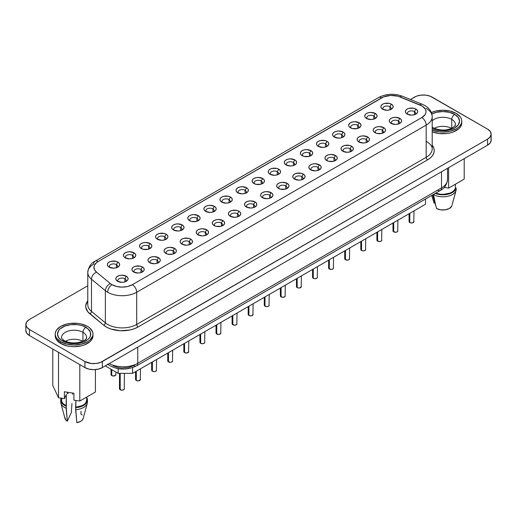 <?xml version="1.0" encoding="UTF-8"?>
<svg xmlns="http://www.w3.org/2000/svg" width="517" height="517" viewBox="0 0 517 517"><rect width="100%" height="100%" fill="white"/><g stroke="black" fill="none" stroke-linecap="round" stroke-linejoin="round"><path stroke-width="0.78" d="M82.701 341.246A12.524 7.232 0 0 0 65.491 341.246A12.524 7.232 180 0 1 82.701 341.246M61.678 336.477A12.524 7.232 180 0 1 70.092 330.596A12.524 7.232 180 0 1 82.953 332.334A12.524 7.232 180 0 1 86.617 337.452C85.757 338.221 87.961 340.16 77.815 342.661C72.432 343.314 67.96 342.655 64.386 340.684C62.143 339.029 61.206 337.95 61.568 337.452A12.524 7.232 180 0 1 69.297 330.77A12.524 7.232 180 0 1 82.953 332.334L82.953 341.13L82.953 332.334A4.11 2.372 -60 0 1 85.854 327.306A16.634 9.603 0 0 0 62.331 327.306A16.634 9.603 0 0 0 62.331 340.884A4.11 2.372 -60 0 1 64.386 340.684A4.11 2.372 120 0 0 62.331 340.884L67.727 342.965L74.093 343.702L77.337 343.514L83.334 342.08L87.922 339.43L89.46 337.769L90.41 335.972L90.41 332.224L87.922 328.76L83.334 326.111L80.458 325.225L77.337 324.676L70.848 324.676L64.851 326.111L60.263 328.76L58.725 330.421L57.458 334.098L58.725 337.769L62.331 340.884A16.634 9.603 0 0 0 85.854 340.884A16.634 9.603 0 0 0 85.854 327.306A4.11 2.372 120 0 0 82.953 332.334A12.524 7.232 180 0 1 86.507 338.422M60.735 341.808A18.89 10.909 180 0 1 55.203 334.098A18.89 10.909 180 0 1 66.861 324.017A18.89 10.909 180 0 1 87.451 326.382L89.803 328.036L92.621 331.966L92.982 334.098L92.621 336.224L89.803 340.154L87.451 341.808L81.324 344.173L74.093 345.001L66.861 344.173L60.735 341.808L56.637 338.273L55.565 336.224L55.203 334.098L55.565 331.966L56.637 329.924L60.735 326.382L66.861 324.017L70.409 323.396L77.776 323.396L81.324 324.017L87.451 326.382A18.89 10.909 180 0 1 92.982 334.098A18.89 10.909 180 0 1 81.324 344.173A18.89 10.909 180 0 1 60.735 341.808L60.735 343.482L60.735 341.808M55.203 334.098L55.203 335.772A18.89 10.909 0 0 0 60.735 343.482L66.861 345.847L70.409 346.468L74.093 346.681L81.324 345.847L84.588 344.839L89.803 341.834L91.548 339.947L92.621 337.898L92.982 335.772A18.89 10.909 0 0 0 92.931 334.932M451.509 128.319A12.524 7.232 0 0 0 434.299 128.319A12.524 7.232 180 0 1 451.509 128.319M432.193 127.576A4.11 2.372 -60 0 1 433.201 127.751C439.192 130.413 444.904 130.762 450.326 128.798C456.556 125.702 454.307 126.277 455.432 124.519A12.524 7.232 180 0 0 451.761 119.401A4.11 2.372 -60 0 1 454.669 114.373L458.275 117.488L459.542 121.165L458.275 124.836L454.669 127.957L449.273 130.038L442.907 130.769L436.542 130.038L432.193 128.513A16.634 9.603 0 0 0 455.16 127.66A16.634 9.603 0 0 0 454.669 114.373A4.11 2.372 120 0 0 451.761 119.401A12.524 7.232 180 0 0 432.193 120.771A12.524 7.232 180 0 1 451.761 119.401L451.761 128.197L451.761 119.401A12.524 7.232 180 0 1 455.322 125.489M432.193 127.092L433.201 127.751A4.11 2.372 120 0 0 432.464 127.557M461.797 121.165L461.435 119.039L460.363 116.991L456.265 113.449A18.89 10.909 180 0 0 431.365 112.532L435.676 111.084L442.907 110.257L450.139 111.084L456.265 113.449A18.89 10.909 180 0 1 461.797 121.165A18.89 10.909 180 0 1 451.696 130.82A18.89 10.909 180 0 1 432.193 130.148L439.224 131.861L442.907 132.074L450.139 131.24L456.265 128.875L458.611 127.221L460.363 125.34L461.435 123.292L461.797 121.165L461.797 122.839A18.89 10.909 0 0 0 461.739 122.006M432.193 131.822A18.89 10.909 0 0 0 451.696 132.494A18.89 10.909 0 0 0 461.797 122.839L461.435 124.965L460.363 127.014L458.611 128.901L453.403 131.913L450.139 132.914L446.591 133.541L439.224 133.541L432.193 131.822M111.039 369.241L111.039 374.586A2.462 1.422 0 0 0 111.756 375.594L111.756 369.655L111.756 375.594A2.462 1.422 0 0 0 114.444 375.904A2.462 1.422 0 0 0 115.963 374.586L115.246 375.594L112.557 375.904L111.226 375.135L111.226 374.043M116.403 264.601A4.11 2.372 0 0 0 110.942 264.42A4.11 2.372 0 0 0 110.018 267.535A4.11 2.372 180 0 1 109.397 266.274A4.11 2.372 180 0 1 111.93 264.084A4.11 2.372 180 0 1 116.403 264.601L116.403 267.735L116.403 264.601A4.11 2.372 180 0 1 117.611 266.274A4.11 2.372 180 0 1 116.984 267.535A4.11 2.372 0 0 0 116.403 264.601L117.857 262.087L116.403 264.601M109.145 267.115L109.145 267.115A6.159 3.554 180 0 1 109.145 262.087A6.159 3.554 180 0 1 117.857 262.087L119.194 263.237L119.66 264.601L119.194 265.958L117.857 267.115L115.86 267.884L113.501 268.155L109.145 267.115L107.807 265.958L107.342 264.601L107.807 263.237L109.145 262.087L111.142 261.311L115.86 261.311L117.857 262.087A6.159 3.554 180 0 1 117.857 267.115A6.159 3.554 180 0 1 109.145 267.115M132.494 255.308A4.11 2.372 0 0 0 127.033 255.133A4.11 2.372 0 0 0 126.109 258.242A4.11 2.372 180 0 1 125.482 256.988A4.11 2.372 180 0 1 128.016 254.797A4.11 2.372 180 0 1 132.494 255.308L132.494 258.448L132.494 255.308A4.11 2.372 180 0 1 133.696 256.988A4.11 2.372 180 0 1 133.069 258.248A4.11 2.372 0 0 0 132.494 255.308L133.948 252.794L132.494 255.308M125.237 257.828L125.237 257.828A6.159 3.554 180 0 1 125.237 252.794A6.159 3.554 180 0 1 133.948 252.794L135.28 253.95L135.751 255.308L135.28 256.671L133.948 257.828L131.945 258.597L129.593 258.868L125.237 257.828L123.899 256.671L123.427 255.308L123.899 253.95L125.237 252.794L127.234 252.025L129.593 251.753L133.948 252.794A6.159 3.554 180 0 1 133.948 257.828A6.159 3.554 180 0 1 125.237 257.828L125.237 257.828M148.579 246.021A4.11 2.372 0 0 0 143.119 245.846A4.11 2.372 0 0 0 142.194 248.955A4.11 2.372 180 0 1 141.574 247.701A4.11 2.372 180 0 1 144.107 245.51A4.11 2.372 180 0 1 148.579 246.021L148.579 249.162L148.579 246.021A4.11 2.372 180 0 1 149.788 247.701A4.11 2.372 180 0 1 149.161 248.955A4.11 2.372 0 0 0 148.579 246.021L150.033 243.507L148.579 246.021M141.322 248.535L141.322 248.535A6.159 3.554 180 0 1 141.322 243.507A6.159 3.554 180 0 1 150.033 243.507L151.371 244.664L151.836 246.021L151.371 247.385L150.033 248.535L148.036 249.31L143.319 249.31L141.322 248.535L139.984 247.385L139.519 246.021L139.984 244.664L141.322 243.507L143.319 242.738L145.678 242.467L150.033 243.507A6.159 3.554 180 0 1 150.033 248.535A6.159 3.554 180 0 1 141.322 248.535L141.322 248.535M164.671 236.734A4.11 2.372 0 0 0 159.21 236.553A4.11 2.372 0 0 0 158.286 239.668A4.11 2.372 180 0 1 157.659 238.408A4.11 2.372 180 0 1 160.192 236.217A4.11 2.372 180 0 1 164.671 236.734L164.671 239.869L164.671 236.734A4.11 2.372 180 0 1 165.873 238.408A4.11 2.372 180 0 1 165.246 239.668A4.11 2.372 0 0 0 164.671 236.734L166.125 234.22L164.671 236.734M157.414 239.248L157.414 239.248A6.159 3.554 180 0 1 157.414 234.22A6.159 3.554 180 0 1 166.125 234.22L167.456 235.371L167.928 236.734L167.456 238.091L166.125 239.248L164.122 240.017L161.769 240.289L157.414 239.248L156.076 238.091L155.604 236.734L156.076 235.371L157.414 234.22L159.41 233.445L164.122 233.445L166.125 234.22A6.159 3.554 180 0 1 166.125 239.248A6.159 3.554 180 0 1 157.414 239.248L157.414 239.248M180.756 227.448A4.11 2.372 0 0 0 175.295 227.267A4.11 2.372 0 0 0 174.371 230.382A4.11 2.372 180 0 1 173.751 229.121A4.11 2.372 180 0 1 176.284 226.931A4.11 2.372 180 0 1 180.756 227.448L180.756 230.582L180.756 227.448A4.11 2.372 180 0 1 181.965 229.121A4.11 2.372 180 0 1 181.338 230.382A4.11 2.372 0 0 0 180.756 227.448L182.21 224.927L180.756 227.448M173.499 229.962L173.499 229.962A6.159 3.554 180 0 1 173.499 224.927A6.159 3.554 180 0 1 182.21 224.927L183.548 226.084L184.013 227.448L183.548 228.805L182.21 229.962L180.213 230.731L177.854 231.002L173.499 229.962L172.161 228.805L171.696 227.448L172.161 226.084L173.499 224.927L175.496 224.158L177.854 223.887L182.21 224.927A6.159 3.554 180 0 1 182.21 229.962A6.159 3.554 180 0 1 173.499 229.962L173.499 229.962M196.848 218.155A4.11 2.372 0 0 0 191.387 217.98A4.11 2.372 0 0 0 190.463 221.089A4.11 2.372 180 0 1 189.836 219.835A4.11 2.372 180 0 1 192.369 217.644A4.11 2.372 180 0 1 196.848 218.155L196.848 221.295L196.848 218.155A4.11 2.372 180 0 1 198.05 219.835A4.11 2.372 180 0 1 197.423 221.095A4.11 2.372 0 0 0 196.848 218.155L198.302 215.641L196.848 218.155M189.59 220.669L189.59 220.669A6.159 3.554 180 0 1 189.59 215.641A6.159 3.554 180 0 1 198.302 215.641L199.633 216.797L200.105 218.155L199.633 219.518L198.302 220.669L196.298 221.444L191.587 221.444L189.59 220.669L188.253 219.518L187.781 218.155L188.253 216.797L189.59 215.641L191.587 214.872L193.946 214.6L198.302 215.641A6.159 3.554 180 0 1 198.302 220.669A6.159 3.554 180 0 1 189.59 220.669L189.59 220.669M212.933 208.868A4.11 2.372 0 0 0 207.472 208.687A4.11 2.372 0 0 0 206.548 211.802A4.11 2.372 180 0 1 205.928 210.542A4.11 2.372 180 0 1 208.461 208.351A4.11 2.372 180 0 1 212.933 208.868L212.933 212.002L212.933 208.868A4.11 2.372 180 0 1 214.141 210.542A4.11 2.372 180 0 1 213.515 211.802A4.11 2.372 0 0 0 212.933 208.868L214.387 206.354L212.933 208.868M205.676 211.382L205.676 211.382A6.159 3.554 180 0 1 205.676 206.354A6.159 3.554 180 0 1 214.387 206.354L215.725 207.504L216.19 208.868L215.725 210.232L214.387 211.382L212.39 212.151L210.031 212.422L205.676 211.382L204.338 210.232L203.872 208.868L204.338 207.504L205.676 206.354L207.672 205.585L210.031 205.314L214.387 206.354A6.159 3.554 180 0 1 214.387 211.382A6.159 3.554 180 0 1 205.676 211.382M229.025 199.581A4.11 2.372 0 0 0 223.564 199.4A4.11 2.372 0 0 0 222.64 202.515A4.11 2.372 180 0 1 222.013 201.255A4.11 2.372 180 0 1 224.546 199.064A4.11 2.372 180 0 1 229.025 199.581L229.025 202.716L229.025 199.581A4.11 2.372 180 0 1 230.227 201.255A4.11 2.372 180 0 1 229.6 202.515A4.11 2.372 0 0 0 229.025 199.581L230.479 197.067L229.025 199.581M221.767 202.095A6.159 3.554 180 0 1 221.761 202.095A6.159 3.554 180 0 1 221.767 197.067A6.159 3.554 180 0 1 230.479 197.067L231.81 198.218L232.282 199.581L231.81 200.939L230.479 202.095L228.475 202.864L226.123 203.136L221.767 202.095L220.429 200.939L219.958 199.581L220.429 198.218L221.767 197.067L223.764 196.292L228.475 196.292L230.479 197.067A6.159 3.554 180 0 1 230.479 202.095A6.159 3.554 180 0 1 221.767 202.095M389.908 106.696A4.11 2.372 0 0 0 384.448 106.515A4.11 2.372 0 0 0 383.524 109.63A4.11 2.372 180 0 1 382.897 108.37A4.11 2.372 180 0 1 385.43 106.179A4.11 2.372 180 0 1 389.908 106.696L389.908 109.83L389.908 106.696A4.11 2.372 180 0 1 391.111 108.37A4.11 2.372 180 0 1 390.484 109.63A4.11 2.372 0 0 0 389.908 106.696L391.363 104.182L389.908 106.696M382.645 109.21L382.645 109.21A6.159 3.554 180 0 1 382.645 104.182A6.159 3.554 180 0 1 391.363 104.182L392.694 105.332L393.166 106.696L392.694 108.053L391.363 109.21L389.359 109.979L387.007 110.25L382.645 109.21L381.313 108.053L380.842 106.696L381.313 105.332L382.645 104.182L384.648 103.406L389.359 103.406L391.363 104.182A6.159 3.554 180 0 1 391.363 109.21A6.159 3.554 180 0 1 382.645 109.21L382.645 109.21M373.817 115.982A4.11 2.372 0 0 0 368.356 115.802A4.11 2.372 0 0 0 367.432 118.916A4.11 2.372 180 0 1 366.812 117.656A4.11 2.372 180 0 1 369.345 115.465A4.11 2.372 180 0 1 373.817 115.982L373.817 119.117L373.817 115.982A4.11 2.372 180 0 1 375.025 117.656A4.11 2.372 180 0 1 374.398 118.916A4.11 2.372 0 0 0 373.817 115.982L375.271 113.469L373.817 115.982M366.559 118.496L366.559 118.496A6.159 3.554 180 0 1 366.559 113.469A6.159 3.554 180 0 1 375.271 113.469L376.609 114.619L377.074 115.982L376.609 117.346L375.271 118.496L373.274 119.265L370.915 119.537L366.559 118.496L365.222 117.346L364.756 115.982L365.222 114.619L366.559 113.469L368.556 112.7L370.915 112.428L375.271 113.469A6.159 3.554 180 0 1 375.271 118.496A6.159 3.554 180 0 1 366.559 118.496L366.559 118.496M357.732 125.269A4.11 2.372 0 0 0 352.271 125.095A4.11 2.372 0 0 0 351.347 128.203A4.11 2.372 180 0 1 350.72 126.949A4.11 2.372 180 0 1 353.253 124.759A4.11 2.372 180 0 1 357.732 125.269L357.732 128.41L357.732 125.269A4.11 2.372 180 0 1 358.934 126.949A4.11 2.372 180 0 1 358.307 128.21A4.11 2.372 0 0 0 357.732 125.269L359.186 122.755L357.732 125.269M350.468 127.783L350.468 127.783A6.159 3.554 180 0 1 350.468 122.755A6.159 3.554 180 0 1 359.186 122.755L360.517 123.912L360.989 125.269L360.517 126.633L359.186 127.783L357.182 128.559L352.471 128.559L350.468 127.783L349.137 126.633L348.665 125.269L349.137 123.912L350.468 122.755L352.471 121.986L354.83 121.715L359.186 122.755A6.159 3.554 180 0 1 359.186 127.783A6.159 3.554 180 0 1 350.468 127.783L350.468 127.783M341.64 134.562A4.11 2.372 0 0 0 336.179 134.381A4.11 2.372 0 0 0 335.255 137.496A4.11 2.372 180 0 1 334.635 136.236A4.11 2.372 180 0 1 337.168 134.045A4.11 2.372 180 0 1 341.64 134.562L341.64 137.696L341.64 134.562A4.11 2.372 180 0 1 342.849 136.236A4.11 2.372 180 0 1 342.222 137.496A4.11 2.372 0 0 0 341.64 134.562L343.094 132.042L341.64 134.562M334.383 137.076L334.383 137.076A6.159 3.554 180 0 1 334.383 132.042A6.159 3.554 180 0 1 343.094 132.042L344.432 133.199L344.897 134.562L344.432 135.919L343.094 137.076L341.097 137.845L338.738 138.117L334.383 137.076L333.045 135.919L332.58 134.562L333.045 133.199L334.383 132.042L336.38 131.273L338.738 131.001L343.094 132.042A6.159 3.554 180 0 1 343.094 137.076A6.159 3.554 180 0 1 334.383 137.076L334.383 137.076M325.555 143.849A4.11 2.372 0 0 0 320.094 143.668A4.11 2.372 0 0 0 319.17 146.783A4.11 2.372 180 0 1 318.543 145.523A4.11 2.372 180 0 1 321.076 143.332A4.11 2.372 180 0 1 325.555 143.849L325.555 146.983L325.555 143.849A4.11 2.372 180 0 1 326.757 145.523A4.11 2.372 180 0 1 326.13 146.783A4.11 2.372 0 0 0 325.555 143.849L327.009 141.335L325.555 143.849M318.291 146.363L318.291 146.363A6.159 3.554 180 0 1 318.291 141.335A6.159 3.554 180 0 1 327.009 141.335L328.34 142.485L328.812 143.849L328.34 145.212L327.009 146.363L325.006 147.132L322.653 147.403L318.291 146.363L316.96 145.212L316.488 143.849L316.96 142.485L318.291 141.335L320.294 140.559L325.006 140.559L327.009 141.335A6.159 3.554 180 0 1 327.009 146.363A6.159 3.554 180 0 1 318.291 146.363L318.291 146.363M309.463 153.135A4.11 2.372 0 0 0 304.002 152.961A4.11 2.372 0 0 0 303.078 156.069A4.11 2.372 180 0 1 302.458 154.816A4.11 2.372 180 0 1 304.991 152.625A4.11 2.372 180 0 1 309.463 153.135L309.463 156.276L309.463 153.135A4.11 2.372 180 0 1 310.672 154.816A4.11 2.372 180 0 1 310.045 156.069A4.11 2.372 0 0 0 309.463 153.135L310.917 150.621L309.463 153.135M302.206 155.649L302.206 155.649A6.159 3.554 180 0 1 302.206 150.621A6.159 3.554 180 0 1 310.917 150.621L312.255 151.778L312.72 153.135L312.255 154.499L310.917 155.649L308.92 156.425L304.203 156.425L302.206 155.649L300.868 154.499L300.403 153.135L300.868 151.778L302.206 150.621L304.203 149.852L306.562 149.581L310.917 150.621A6.159 3.554 180 0 1 310.917 155.649A6.159 3.554 180 0 1 302.206 155.649L302.206 155.649M293.378 162.428A4.11 2.372 0 0 0 287.917 162.248A4.11 2.372 0 0 0 286.993 165.362A4.11 2.372 180 0 1 286.366 164.102A4.11 2.372 180 0 1 288.9 161.911A4.11 2.372 180 0 1 293.378 162.428L293.378 165.563L293.378 162.428A4.11 2.372 180 0 1 294.58 164.102A4.11 2.372 180 0 1 293.953 165.362A4.11 2.372 0 0 0 293.378 162.428L294.832 159.908L293.378 162.428M286.114 164.942L286.114 164.942A6.159 3.554 180 0 1 286.114 159.908A6.159 3.554 180 0 1 294.832 159.908L296.163 161.065L296.635 162.428L296.163 163.786L294.832 164.942L292.829 165.711L290.476 165.983L286.114 164.942L284.783 163.786L284.311 162.428L284.783 161.065L286.114 159.908L288.118 159.139L290.476 158.868L294.832 159.908A6.159 3.554 180 0 1 294.832 164.942A6.159 3.554 180 0 1 286.114 164.942M277.286 171.715A4.11 2.372 0 0 0 271.826 171.534A4.11 2.372 0 0 0 270.902 174.649A4.11 2.372 180 0 1 270.281 173.389A4.11 2.372 180 0 1 272.814 171.198A4.11 2.372 180 0 1 277.286 171.715L277.286 174.849L277.286 171.715A4.11 2.372 180 0 1 278.495 173.389A4.11 2.372 180 0 1 277.868 174.649A4.11 2.372 0 0 0 277.286 171.715L278.741 169.201L277.286 171.715M270.029 174.229L270.029 174.229A6.159 3.554 180 0 1 270.029 169.201A6.159 3.554 180 0 1 278.741 169.201L280.078 170.352L280.544 171.715L280.078 173.072L278.741 174.229L276.744 174.998L274.385 175.269L270.029 174.229L268.691 173.072L268.226 171.715L268.691 170.352L270.029 169.201L272.026 168.426L276.744 168.426L278.741 169.201A6.159 3.554 180 0 1 278.741 174.229A6.159 3.554 180 0 1 270.029 174.229M261.201 181.002A4.11 2.372 0 0 0 255.741 180.821A4.11 2.372 0 0 0 254.816 183.936A4.11 2.372 180 0 1 254.19 182.682A4.11 2.372 180 0 1 256.723 180.491A4.11 2.372 180 0 1 261.201 181.002L261.201 184.136L261.201 181.002A4.11 2.372 180 0 1 262.403 182.682A4.11 2.372 180 0 1 261.776 183.936A4.11 2.372 0 0 0 261.201 181.002L262.655 178.488L261.201 181.002M253.937 183.516L253.937 183.516A6.159 3.554 180 0 1 253.937 178.488A6.159 3.554 180 0 1 262.655 178.488L263.987 179.638L264.458 181.002L263.987 182.365L262.655 183.516L260.652 184.291L255.941 184.291L253.937 183.516L252.606 182.365L252.134 181.002L252.606 179.638L253.937 178.488L255.941 177.719L258.3 177.447L262.655 178.488A6.159 3.554 180 0 1 262.655 183.516A6.159 3.554 180 0 1 253.937 183.516M119.485 373.352L119.485 388.758A2.462 1.422 0 0 0 120.209 389.76L120.209 373.352L120.209 389.76A2.462 1.422 0 0 0 122.897 390.07A2.462 1.422 0 0 0 124.416 388.758L123.692 389.76L121.954 390.18L119.673 389.301L119.673 388.209M135.577 371.633L135.577 379.465A2.462 1.422 0 0 0 136.301 380.473L136.301 371.219L136.301 380.473A2.462 1.422 0 0 0 138.983 380.783A2.462 1.422 0 0 0 140.508 379.465L138.983 380.783L137.095 380.783L135.764 380.008L135.764 378.922M151.662 362.346L151.662 370.178A2.462 1.422 0 0 0 152.386 371.187L152.386 361.926L152.386 371.187A2.462 1.422 0 0 0 155.074 371.49A2.462 1.422 0 0 0 156.593 370.178L155.869 371.187L154.131 371.6L152.386 371.187L151.849 370.721L151.849 369.636M167.754 353.059L167.754 360.892A2.462 1.422 0 0 0 168.477 361.894L168.477 352.639L168.477 361.894A2.462 1.422 0 0 0 171.159 362.204A2.462 1.422 0 0 0 172.684 360.892L171.961 361.894L170.216 362.314L167.941 361.435L167.941 360.343M183.839 343.766L183.839 351.599A2.462 1.422 0 0 0 184.563 352.607L184.563 343.353L184.563 352.607A2.462 1.422 0 0 0 187.251 352.917A2.462 1.422 0 0 0 188.77 351.599L187.251 352.917L185.364 352.917L184.026 352.148L184.026 351.056M199.93 334.48L199.93 342.312A2.462 1.422 0 0 0 200.654 343.32L200.654 334.066L200.654 343.32A2.462 1.422 0 0 0 203.336 343.624A2.462 1.422 0 0 0 204.861 342.312L204.137 343.32L202.393 343.734L200.654 343.32L200.118 342.855L200.118 341.769M216.016 325.193L216.016 333.026A2.462 1.422 0 0 0 216.739 334.027L216.739 324.773L216.739 334.027A2.462 1.422 0 0 0 219.428 334.337A2.462 1.422 0 0 0 220.946 333.026L220.223 334.027L218.484 334.447L216.203 333.568L216.203 332.483M232.107 315.9L232.107 323.732A2.462 1.422 0 0 0 232.831 324.741L232.831 315.486L232.831 324.741A2.462 1.422 0 0 0 235.513 325.051A2.462 1.422 0 0 0 237.038 323.732L236.314 324.741L234.569 325.161L232.295 324.282L232.295 323.19M248.192 306.613L248.192 314.446A2.462 1.422 0 0 0 248.916 315.454L248.916 306.2L248.916 315.454A2.462 1.422 0 0 0 251.605 315.764A2.462 1.422 0 0 0 253.123 314.446L251.605 315.764L249.717 315.764L248.38 314.989L248.38 313.903M409.076 213.728L409.076 221.56A2.462 1.422 0 0 0 409.8 222.568L409.8 213.314L409.8 222.568A2.462 1.422 0 0 0 412.488 222.879A2.462 1.422 0 0 0 414.007 221.56L412.488 222.879L410.601 222.879L409.264 222.103L409.264 221.017M392.991 223.014L392.991 230.847A2.462 1.422 0 0 0 393.715 231.855L393.715 222.601L393.715 231.855A2.462 1.422 0 0 0 396.397 232.165A2.462 1.422 0 0 0 397.916 230.847L397.198 231.855L395.453 232.275L393.178 231.396L393.178 230.304M376.899 232.307L376.899 240.14A2.462 1.422 0 0 0 377.623 241.142L377.623 231.887L377.623 241.142A2.462 1.422 0 0 0 380.312 241.452A2.462 1.422 0 0 0 381.83 240.14L381.107 241.142L379.368 241.562L377.087 240.683L377.087 239.597M360.814 241.594L360.814 249.427A2.462 1.422 0 0 0 361.538 250.435L361.538 241.18L361.538 250.435A2.462 1.422 0 0 0 364.22 250.739A2.462 1.422 0 0 0 365.739 249.427L365.021 250.435L363.277 250.848L361.538 250.435L361.002 249.97L361.002 248.884M344.723 250.881L344.723 258.713A2.462 1.422 0 0 0 345.446 259.721L345.446 250.467L345.446 259.721A2.462 1.422 0 0 0 348.135 260.032A2.462 1.422 0 0 0 349.654 258.713L348.93 259.721L347.191 260.141L344.91 259.263L344.91 258.17M328.638 260.174L328.638 268.006A2.462 1.422 0 0 0 329.361 269.008L329.361 259.754L329.361 269.008A2.462 1.422 0 0 0 332.043 269.318A2.462 1.422 0 0 0 333.562 268.006L332.845 269.008L331.1 269.428L328.825 268.549L328.825 267.457M312.546 269.46L312.546 277.293A2.462 1.422 0 0 0 313.27 278.301L313.27 269.04L313.27 278.301A2.462 1.422 0 0 0 315.958 278.605A2.462 1.422 0 0 0 317.477 277.293L316.753 278.301L315.015 278.715L313.27 278.301L312.733 277.836L312.733 276.75M296.461 278.747L296.461 286.58A2.462 1.422 0 0 0 297.185 287.588L297.185 278.333L297.185 287.588A2.462 1.422 0 0 0 299.866 287.898A2.462 1.422 0 0 0 301.385 286.58L299.866 287.898L297.979 287.898L296.648 287.129L296.648 286.037M280.369 288.04L280.369 295.873A2.462 1.422 0 0 0 281.093 296.874L281.093 287.62L281.093 296.874A2.462 1.422 0 0 0 283.781 297.185A2.462 1.422 0 0 0 285.3 295.873L284.576 296.874L282.838 297.294L280.557 296.415L280.557 295.323M124.855 278.766A4.11 2.372 0 0 0 119.395 278.585A4.11 2.372 0 0 0 118.471 281.7A4.11 2.372 180 0 1 117.844 280.44A4.11 2.372 180 0 1 120.383 278.249A4.11 2.372 180 0 1 124.855 278.766L124.855 281.901L124.855 278.766A4.11 2.372 180 0 1 126.058 280.44A4.11 2.372 180 0 1 125.431 281.7A4.11 2.372 0 0 0 124.855 278.766L126.31 276.252L124.855 278.766M117.598 281.28L117.598 281.28A6.159 3.554 180 0 1 117.598 276.252A6.159 3.554 180 0 1 126.31 276.252L127.641 277.403L128.113 278.766L127.641 280.13L126.31 281.28L124.313 282.049L121.954 282.321L117.598 281.28L116.26 280.13L115.789 278.766L116.26 277.403L117.598 276.252L119.595 275.483L121.954 275.212L126.31 276.252A6.159 3.554 180 0 1 126.31 281.28A6.159 3.554 180 0 1 117.598 281.28M140.947 269.48A4.11 2.372 0 0 0 135.486 269.299A4.11 2.372 0 0 0 134.556 272.414A4.11 2.372 180 0 1 133.935 271.154A4.11 2.372 180 0 1 136.469 268.963A4.11 2.372 180 0 1 140.947 269.48L140.947 272.614L140.947 269.48A4.11 2.372 180 0 1 142.149 271.154A4.11 2.372 180 0 1 141.522 272.414A4.11 2.372 0 0 0 140.947 269.48L142.395 266.966L140.947 269.48M133.683 271.994L133.683 271.994A6.159 3.554 180 0 1 133.683 266.966A6.159 3.554 180 0 1 142.395 266.966L143.732 268.116L144.198 269.48L143.732 270.837L142.395 271.994L140.398 272.763L138.039 273.034L133.683 271.994L132.352 270.837L131.88 269.48L132.352 268.116L133.683 266.966L135.68 266.19L140.398 266.19L142.395 266.966A6.159 3.554 180 0 1 142.395 271.994A6.159 3.554 180 0 1 133.683 271.994L133.683 271.994M157.032 260.187A4.11 2.372 0 0 0 151.571 260.012A4.11 2.372 0 0 0 150.647 263.121A4.11 2.372 180 0 1 150.02 261.867A4.11 2.372 180 0 1 152.56 259.676A4.11 2.372 180 0 1 157.032 260.187L157.032 263.327L157.032 260.187A4.11 2.372 180 0 1 158.234 261.867A4.11 2.372 180 0 1 157.607 263.127A4.11 2.372 0 0 0 157.032 260.187L158.486 257.673L157.032 260.187M149.775 262.707L149.775 262.707A6.159 3.554 180 0 1 149.775 257.673A6.159 3.554 180 0 1 158.486 257.673L159.818 258.83L160.289 260.187L159.818 261.55L158.486 262.707L156.489 263.476L154.131 263.748L149.775 262.707L148.437 261.55L147.965 260.187L148.437 258.83L149.775 257.673L151.772 256.904L154.131 256.632L158.486 257.673A6.159 3.554 180 0 1 158.486 262.707A6.159 3.554 180 0 1 149.775 262.707L149.775 262.707M173.124 250.9A4.11 2.372 0 0 0 167.663 250.719A4.11 2.372 0 0 0 166.732 253.834A4.11 2.372 180 0 1 166.112 252.58A4.11 2.372 180 0 1 168.645 250.39A4.11 2.372 180 0 1 173.124 250.9L173.124 254.041L173.124 250.9A4.11 2.372 180 0 1 174.326 252.58A4.11 2.372 180 0 1 173.699 253.834A4.11 2.372 0 0 0 173.124 250.9L174.572 248.386L173.124 250.9M165.86 253.414L165.86 253.414A6.159 3.554 180 0 1 165.86 248.386A6.159 3.554 180 0 1 174.572 248.386L175.909 249.543L176.375 250.9L175.909 252.264L174.572 253.414L172.575 254.19L167.857 254.19L165.86 253.414L164.529 252.264L164.057 250.9L164.529 249.543L165.86 248.386L167.857 247.617L170.216 247.346L174.572 248.386A6.159 3.554 180 0 1 174.572 253.414A6.159 3.554 180 0 1 165.86 253.414L165.86 253.414M189.791 244.547A4.11 2.372 0 0 0 189.209 241.613L190.663 239.1A6.159 3.554 180 0 1 190.663 244.127A6.159 3.554 180 0 1 181.952 244.127L180.614 242.971L180.142 241.613L180.614 240.25L181.952 239.1L183.949 238.324L188.666 238.324L190.663 239.1L191.994 240.25L192.466 241.613L191.994 242.971L190.663 244.127L188.666 244.896L186.307 245.168L181.952 244.127A6.159 3.554 180 0 1 181.952 239.1A6.159 3.554 180 0 1 190.663 239.1L189.209 241.613A4.11 2.372 0 0 0 183.748 241.433A4.11 2.372 0 0 0 182.824 244.547A4.11 2.372 180 0 1 182.197 243.287A4.11 2.372 180 0 1 184.737 241.096A4.11 2.372 180 0 1 189.209 241.613L189.209 244.748L189.209 241.613A4.11 2.372 180 0 1 190.411 243.287A4.11 2.372 180 0 1 189.784 244.547M205.301 232.327A4.11 2.372 0 0 0 199.833 232.146A4.11 2.372 0 0 0 198.909 235.261A4.11 2.372 180 0 1 198.289 234.001A4.11 2.372 180 0 1 200.822 231.81A4.11 2.372 180 0 1 205.301 232.327L205.301 235.461L205.301 232.327A4.11 2.372 180 0 1 206.503 234.001A4.11 2.372 180 0 1 205.876 235.261A4.11 2.372 0 0 0 205.301 232.327L206.748 229.806L205.301 232.327M198.037 234.841L198.037 234.841A6.159 3.554 180 0 1 198.037 229.806A6.159 3.554 180 0 1 206.748 229.806L208.086 230.963L208.551 232.327L208.086 233.684L206.748 234.841L204.751 235.61L202.393 235.881L198.037 234.841L196.706 233.684L196.234 232.327L196.706 230.963L198.037 229.806L200.034 229.037L202.393 228.766L206.748 229.806A6.159 3.554 180 0 1 206.748 234.841A6.159 3.554 180 0 1 198.037 234.841L198.037 234.841M221.386 223.034A4.11 2.372 0 0 0 215.925 222.859A4.11 2.372 0 0 0 215.001 225.968A4.11 2.372 180 0 1 214.374 224.714A4.11 2.372 180 0 1 216.914 222.523A4.11 2.372 180 0 1 221.386 223.034L221.386 226.175L221.386 223.034A4.11 2.372 180 0 1 222.588 224.714A4.11 2.372 180 0 1 221.961 225.968A4.11 2.372 0 0 0 221.386 223.034L222.84 220.52L221.386 223.034M214.128 225.548L214.128 225.548A6.159 3.554 180 0 1 214.128 220.52A6.159 3.554 180 0 1 222.84 220.52L224.171 221.677L224.643 223.034L224.171 224.397L222.84 225.548L220.843 226.323L216.125 226.323L214.128 225.548L212.791 224.397L212.319 223.034L212.791 221.677L214.128 220.52L216.125 219.751L218.484 219.479L222.84 220.52A6.159 3.554 180 0 1 222.84 225.548A6.159 3.554 180 0 1 214.128 225.548L214.128 225.548M237.477 213.747A4.11 2.372 0 0 0 232.01 213.566A4.11 2.372 0 0 0 231.086 216.681A4.11 2.372 180 0 1 230.466 215.421A4.11 2.372 180 0 1 232.999 213.23A4.11 2.372 180 0 1 237.477 213.747L237.477 216.882L237.477 213.747A4.11 2.372 180 0 1 238.68 215.421A4.11 2.372 180 0 1 238.053 216.681A4.11 2.372 0 0 0 237.477 213.747L238.925 211.233L237.477 213.747M230.214 216.261L230.214 216.261A6.159 3.554 180 0 1 230.214 211.233A6.159 3.554 180 0 1 238.925 211.233L240.263 212.384L240.728 213.747L240.263 215.111L238.925 216.261L236.928 217.03L234.569 217.302L230.214 216.261L228.882 215.111L228.411 213.747L228.882 212.384L230.214 211.233L232.211 210.458L236.928 210.458L238.925 211.233A6.159 3.554 180 0 1 238.925 216.261A6.159 3.554 180 0 1 230.214 216.261M253.563 204.461A4.11 2.372 0 0 0 248.102 204.28A4.11 2.372 0 0 0 247.178 207.395A4.11 2.372 180 0 1 246.551 206.134A4.11 2.372 180 0 1 249.091 203.944A4.11 2.372 180 0 1 253.563 204.461L253.563 207.595L253.563 204.461A4.11 2.372 180 0 1 254.765 206.134A4.11 2.372 180 0 1 254.138 207.395A4.11 2.372 0 0 0 253.563 204.461L255.017 201.94L253.563 204.461M246.305 206.974L246.305 206.974A6.159 3.554 180 0 1 246.305 201.94A6.159 3.554 180 0 1 255.017 201.94L256.348 203.097L256.82 204.461L256.348 205.818L255.017 206.974L253.02 207.744L250.661 208.015L246.305 206.974L244.968 205.818L244.496 204.461L244.968 203.097L246.305 201.94L248.302 201.171L250.661 200.9L255.017 201.94A6.159 3.554 180 0 1 255.017 206.974A6.159 3.554 180 0 1 246.305 206.974M414.447 111.575A4.11 2.372 0 0 0 408.986 111.394A4.11 2.372 0 0 0 408.062 114.509A4.11 2.372 180 0 1 407.435 113.249A4.11 2.372 180 0 1 409.968 111.058A4.11 2.372 180 0 1 414.447 111.575L414.447 114.709L414.447 111.575A4.11 2.372 180 0 1 415.649 113.249A4.11 2.372 180 0 1 415.022 114.509A4.11 2.372 0 0 0 414.447 111.575L415.901 109.061L414.447 111.575M407.189 114.089L407.189 114.089A6.159 3.554 180 0 1 407.189 109.061A6.159 3.554 180 0 1 415.901 109.061L417.232 110.211L417.704 111.575L417.232 112.932L415.901 114.089L413.897 114.858L411.545 115.129L407.189 114.089L405.851 112.932L405.38 111.575L405.851 110.211L407.189 109.061L409.186 108.286L413.897 108.286L415.901 109.061A6.159 3.554 180 0 1 415.901 114.089A6.159 3.554 180 0 1 407.189 114.089M398.361 120.862A4.11 2.372 0 0 0 392.894 120.681A4.11 2.372 0 0 0 391.97 123.796A4.11 2.372 180 0 1 391.35 122.535A4.11 2.372 180 0 1 393.883 120.345A4.11 2.372 180 0 1 398.361 120.862L398.361 123.996L398.361 120.862A4.11 2.372 180 0 1 399.563 122.535A4.11 2.372 180 0 1 398.937 123.796A4.11 2.372 0 0 0 398.361 120.862L399.809 118.348L398.361 120.862M391.098 123.376L391.098 123.376A6.159 3.554 180 0 1 391.098 118.348A6.159 3.554 180 0 1 399.809 118.348L401.147 119.498L401.612 120.862L401.147 122.225L399.809 123.376L397.812 124.145L395.453 124.416L391.098 123.376L389.76 122.225L389.295 120.862L389.76 119.498L391.098 118.348L393.094 117.579L395.453 117.307L399.809 118.348A6.159 3.554 180 0 1 399.809 123.376A6.159 3.554 180 0 1 391.098 123.376L391.098 123.376M382.27 130.148A4.11 2.372 0 0 0 376.809 129.974A4.11 2.372 0 0 0 375.885 133.082A4.11 2.372 180 0 1 375.258 131.829A4.11 2.372 180 0 1 377.791 129.638A4.11 2.372 180 0 1 382.27 130.148L382.27 133.289L382.27 130.148A4.11 2.372 180 0 1 383.472 131.829A4.11 2.372 180 0 1 382.845 133.089A4.11 2.372 0 0 0 382.27 130.148L383.724 127.634L382.27 130.148M375.012 132.662L375.012 132.662A6.159 3.554 180 0 1 375.012 127.634A6.159 3.554 180 0 1 383.724 127.634L385.055 128.791L385.527 130.148L385.055 131.512L383.724 132.662L381.72 133.438L377.009 133.438L375.012 132.662L373.675 131.512L373.203 130.148L373.675 128.791L375.012 127.634L377.009 126.865L379.368 126.594L383.724 127.634A6.159 3.554 180 0 1 383.724 132.662A6.159 3.554 180 0 1 375.012 132.662L375.012 132.662M366.185 139.441A4.11 2.372 0 0 0 360.717 139.26A4.11 2.372 0 0 0 359.793 142.375A4.11 2.372 180 0 1 359.173 141.115A4.11 2.372 180 0 1 361.706 138.924A4.11 2.372 180 0 1 366.185 139.441L366.185 142.576L366.185 139.441A4.11 2.372 180 0 1 367.387 141.115A4.11 2.372 180 0 1 366.76 142.375A4.11 2.372 0 0 0 366.185 139.441L367.632 136.921L366.185 139.441M358.921 141.955L358.921 141.955A6.159 3.554 180 0 1 358.921 136.921A6.159 3.554 180 0 1 367.632 136.921L368.97 138.078L369.435 139.441L368.97 140.798L367.632 141.955L365.635 142.724L363.277 142.996L358.921 141.955L357.583 140.798L357.118 139.441L357.583 138.078L358.921 136.921L360.918 136.152L363.277 135.881L367.632 136.921A6.159 3.554 180 0 1 367.632 141.955A6.159 3.554 180 0 1 358.921 141.955L358.921 141.955M350.093 148.728A4.11 2.372 0 0 0 344.632 148.547A4.11 2.372 0 0 0 343.708 151.662A4.11 2.372 180 0 1 343.081 150.402A4.11 2.372 180 0 1 345.614 148.211A4.11 2.372 180 0 1 350.093 148.728L350.093 151.862L350.093 148.728A4.11 2.372 180 0 1 351.295 150.402A4.11 2.372 180 0 1 350.668 151.662A4.11 2.372 0 0 0 350.093 148.728L351.547 146.214L350.093 148.728M342.836 151.242L342.836 151.242A6.159 3.554 180 0 1 342.836 146.214A6.159 3.554 180 0 1 351.547 146.214L352.878 147.364L353.35 148.728L352.878 150.085L351.547 151.242L349.544 152.011L347.191 152.282L342.836 151.242L341.498 150.085L341.026 148.728L341.498 147.364L342.836 146.214L344.833 145.439L349.544 145.439L351.547 146.214A6.159 3.554 180 0 1 351.547 151.242A6.159 3.554 180 0 1 342.836 151.242L342.836 151.242M334.008 158.015A4.11 2.372 0 0 0 328.541 157.84A4.11 2.372 0 0 0 327.616 160.949A4.11 2.372 180 0 1 326.996 159.695A4.11 2.372 180 0 1 329.529 157.504A4.11 2.372 180 0 1 334.008 158.015L334.008 161.155L334.008 158.015A4.11 2.372 180 0 1 335.21 159.695A4.11 2.372 180 0 1 334.583 160.949A4.11 2.372 0 0 0 334.008 158.015L335.455 155.501L334.008 158.015M326.744 160.529L326.744 160.529A6.159 3.554 180 0 1 326.744 155.501A6.159 3.554 180 0 1 335.455 155.501L336.793 156.657L337.258 158.015L336.793 159.378L335.455 160.529L333.459 161.304L328.741 161.304L326.744 160.529L325.406 159.378L324.941 158.015L325.406 156.657L326.744 155.501L328.741 154.732L331.1 154.46L335.455 155.501A6.159 3.554 180 0 1 335.455 160.529A6.159 3.554 180 0 1 326.744 160.529L326.744 160.529M318.491 170.235A4.11 2.372 0 0 0 317.916 167.301L319.37 164.787A6.159 3.554 180 0 1 319.37 169.822A6.159 3.554 180 0 1 310.659 169.822L309.321 168.665L308.849 167.301L309.321 165.944L310.659 164.787L312.656 164.018L315.015 163.747L319.37 164.787L320.702 165.944L321.173 167.301L320.702 168.665L319.37 169.822L317.367 170.591L315.015 170.862L310.659 169.822A6.159 3.554 180 0 1 310.659 164.787A6.159 3.554 180 0 1 319.37 164.787L317.916 167.301A4.11 2.372 0 0 0 312.455 167.127A4.11 2.372 0 0 0 311.531 170.235A4.11 2.372 180 0 1 310.904 168.981A4.11 2.372 180 0 1 313.438 166.791A4.11 2.372 180 0 1 317.916 167.301L317.916 170.442L317.916 167.301A4.11 2.372 180 0 1 319.118 168.981A4.11 2.372 180 0 1 318.491 170.242M301.831 176.594A4.11 2.372 0 0 0 296.364 176.413A4.11 2.372 0 0 0 295.44 179.528A4.11 2.372 180 0 1 294.819 178.268A4.11 2.372 180 0 1 297.353 176.077A4.11 2.372 180 0 1 301.831 176.594L301.831 179.729L301.831 176.594A4.11 2.372 180 0 1 303.033 178.268A4.11 2.372 180 0 1 302.406 179.528A4.11 2.372 0 0 0 301.831 176.594L303.279 174.08L301.831 176.594M294.567 179.108L294.567 179.108A6.159 3.554 180 0 1 294.567 174.08A6.159 3.554 180 0 1 303.279 174.08L304.616 175.231L305.082 176.594L304.616 177.951L303.279 179.108L301.282 179.877L298.923 180.149L294.567 179.108L293.236 177.951L292.764 176.594L293.236 175.231L294.567 174.08L296.564 173.305L301.282 173.305L303.279 174.08A6.159 3.554 180 0 1 303.279 179.108A6.159 3.554 180 0 1 294.567 179.108M285.739 185.881A4.11 2.372 0 0 0 280.279 185.7A4.11 2.372 0 0 0 279.354 188.815A4.11 2.372 180 0 1 278.728 187.561A4.11 2.372 180 0 1 281.267 185.37A4.11 2.372 180 0 1 285.739 185.881L285.739 189.015L285.739 185.881A4.11 2.372 180 0 1 286.941 187.561A4.11 2.372 180 0 1 286.315 188.815A4.11 2.372 0 0 0 285.739 185.881L287.193 183.367L285.739 185.881M278.482 188.395L278.482 188.395A6.159 3.554 180 0 1 278.482 183.367A6.159 3.554 180 0 1 287.193 183.367L288.525 184.517L288.997 185.881L288.525 187.244L287.193 188.395L285.19 189.17L280.479 189.17L278.482 188.395L277.144 187.244L276.673 185.881L277.144 184.517L278.482 183.367L280.479 182.598L282.838 182.327L287.193 183.367A6.159 3.554 180 0 1 287.193 188.395A6.159 3.554 180 0 1 278.482 188.395M264.284 297.327L264.284 305.159A2.462 1.422 0 0 0 265.008 306.167L265.008 296.907L265.008 306.167A2.462 1.422 0 0 0 267.69 306.471A2.462 1.422 0 0 0 269.215 305.159L268.491 306.167L266.746 306.581L265.008 306.167L264.471 305.702L264.471 304.616M245.11 190.288A4.11 2.372 0 0 0 239.649 190.114A4.11 2.372 0 0 0 238.725 193.222A4.11 2.372 180 0 1 238.104 191.969A4.11 2.372 180 0 1 240.638 189.778A4.11 2.372 180 0 1 245.11 190.288L245.11 193.429L245.11 190.288A4.11 2.372 180 0 1 246.318 191.969A4.11 2.372 180 0 1 245.691 193.229A4.11 2.372 0 0 0 245.11 190.288L246.564 187.774L245.11 190.288M237.852 192.809L237.852 192.809A6.159 3.554 180 0 1 237.852 187.774A6.159 3.554 180 0 1 246.564 187.774L247.901 188.931L248.367 190.288L247.901 191.652L246.564 192.809L244.567 193.578L242.208 193.849L237.852 192.809L236.515 191.652L236.049 190.288L236.515 188.931L237.852 187.774L239.849 187.005L242.208 186.734L246.564 187.774A6.159 3.554 180 0 1 246.564 192.809A6.159 3.554 180 0 1 237.852 192.809M269.654 195.167A4.11 2.372 0 0 0 264.187 194.993A4.11 2.372 0 0 0 263.263 198.101A4.11 2.372 180 0 1 262.642 196.848A4.11 2.372 180 0 1 265.176 194.657A4.11 2.372 180 0 1 269.654 195.167L269.654 198.308L269.654 195.167A4.11 2.372 180 0 1 270.856 196.848A4.11 2.372 180 0 1 270.229 198.108A4.11 2.372 0 0 0 269.654 195.167L271.102 192.654L269.654 195.167M262.39 197.688L262.39 197.688A6.159 3.554 180 0 1 262.39 192.654A6.159 3.554 180 0 1 271.102 192.654L272.44 193.81L272.905 195.167L272.44 196.531L271.102 197.688L269.105 198.457L266.746 198.728L262.39 197.688L261.059 196.531L260.587 195.167L261.059 193.81L262.39 192.654L264.387 191.885L266.746 191.613L271.102 192.654A6.159 3.554 180 0 1 271.102 197.688A6.159 3.554 180 0 1 262.39 197.688M87.838 300.784L85.809 305.159L85.809 307.428L87.838 311.803L103.684 325.212L106.922 327.345L110.89 329.025L120.215 330.725L129.909 329.988L134.323 328.728L138.155 326.951L427.63 159.824L430.441 157.853L432.529 155.598L433.815 153.148L434.248 150.609L433.815 148.062L432.193 145.174A22.586 13.041 180 0 1 427.63 159.824A2.055 1.183 60 0 1 426.176 157.31A20.538 11.859 0 0 0 432.193 148.928C432.141 148.405 432.781 145.561 426.603 141.484M87.774 272.381A20.538 11.859 0 0 0 91.49 279.225A6.159 4.123 -50.5 0 1 96.537 272.155A14.373 8.298 180 0 1 98.146 261.524A6.159 3.554 -120 0 0 95.07 261.221C90.992 263.114 88.562 266.843 87.774 272.427L87.774 304.616A20.538 11.859 0 0 0 91.49 311.415L91.49 279.225L105.365 290.664A20.538 11.859 0 0 0 107.665 292.247A6.159 3.554 -60 0 1 112.021 284.699A14.373 8.298 180 0 1 110.412 283.594A6.159 4.123 129.5 0 0 105.365 290.664L105.365 322.854L91.49 311.415L91.49 279.225A20.538 11.859 180 0 1 87.774 272.427A20.538 11.859 180 0 1 93.79 264.038A6.159 3.554 60 0 1 95.07 261.221A6.159 3.554 60 0 1 98.146 261.524L96.537 262.636L94.424 265.247L93.991 266.669L94.424 269.544L96.537 272.155L110.412 283.594A14.373 8.298 0 0 0 112.021 284.699L116.687 286.502L122.186 287.135L127.686 286.502L132.346 284.699L421.82 117.572L425.168 114.548L425.911 112.79L425.976 110.987L425.368 109.21L422.26 106.101L397.922 96.175L390.594 95.432L383.601 96.899L98.146 261.524L381.682 97.829A14.373 8.298 180 0 1 400.093 96.899A6.159 2.882 -68 0 1 402.407 96.22M433.466 194.554L433.466 194.554A13.345 7.703 180 0 1 433.382 194.502A13.345 7.703 0 0 0 433.466 194.554L435.934 206.354L433.466 194.554A13.345 7.703 0 0 0 447.289 196.382A13.345 7.703 0 0 0 456.162 189.998A13.345 7.703 180 0 1 456.097 190.275A13.345 7.703 180 0 1 447.056 196.428A13.345 7.703 180 0 1 433.466 194.554M455.348 193.093L451.735 206.244A9.241 5.338 0 0 1 436.632 208.577L432.561 194.967L436.632 208.577L440.691 209.837L445.299 209.812L449.312 208.506L451.735 206.244L456.026 190.521M86.701 397.495A13.345 7.703 180 0 1 87.444 400.022A13.345 7.703 180 0 1 75.644 407.674L75.85 400.436L75.85 407.228A12.608 7.277 0 0 0 86.701 400.022L86.701 397.069M86.701 397.489L87.418 400.442L86.701 402.549L85.001 404.462L82.449 406.032L79.25 407.131L75.644 407.674L75.644 409.69A13.345 7.703 0 0 0 87.444 402.032L87.444 400.022M86.701 399.977L86.048 402.329L84.504 404.132L82.158 405.619L75.85 407.228L75.644 407.674L76.833 422.686A9.241 5.338 0 0 0 83.224 418.408L87.283 403.208A13.345 7.703 180 0 1 75.644 409.69L76.833 422.686L80.755 421.29L82.138 420.218L83.237 418.363M87.328 401.03A13.345 7.703 180 0 1 87.283 403.208M95.406 392.041L79.812 401.043L73.912 400.139L73.912 393.23L64.392 391.757L64.392 398.665L58.505 397.76L52.786 385.462L52.786 349.027L52.786 385.462L58.505 397.76L58.505 352.329L58.505 397.76L64.392 398.665L64.392 391.757L73.912 393.23L73.912 400.139L79.812 401.043L79.812 364.627L79.812 401.043L95.406 392.041L95.406 369.59L95.406 392.041M82.229 415.061L80.878 413.968L81.066 411.235M464.208 179.121L448.614 188.123L444.232 187.445L448.614 188.123L448.614 167.663L448.614 188.123L464.208 179.121L464.208 158.661L464.208 179.121M456.162 187.988A13.345 7.703 180 0 1 435.269 193.41L439.922 194.599L447.289 194.366L450.604 193.384L453.319 191.91L455.219 190.062L456.162 187.988L455.393 188.104L456.162 187.988L456.162 189.998L456.162 187.988M435.799 193.1L440.019 194.172L443.483 194.36L450.023 193.1L452.601 191.742L454.437 190.036L455.393 188.104L455.393 184.207L455.393 188.104A12.608 7.277 0 0 1 435.799 193.1M490.911 138.776L491.15 140.159L490.213 142.879L487.544 145.193L102.353 367.581L102.353 361.545L487.544 139.157A12.324 7.115 180 0 0 491.15 134.123A12.324 7.115 180 0 0 487.544 129.095L432.076 97.073A12.324 7.115 180 0 0 414.647 97.073L410.472 99.484L416.515 96.188L420.961 95.122L425.769 95.122L430.209 96.188L487.544 129.095L490.213 131.402L491.15 134.123L490.213 136.843L487.544 139.157L100.485 362.43L96.039 363.49L91.231 363.49L84.924 361.545L29.456 329.516L26.787 327.209L25.85 324.489L26.787 321.768L29.456 319.461L87.774 285.791L29.456 319.461A12.324 7.115 180 0 0 25.85 324.489L25.85 330.525A12.324 7.115 0 0 0 29.456 335.552L26.787 333.245L25.85 330.525M55.203 335.772L55.565 337.898L56.637 339.947L60.735 343.482A18.89 10.909 0 0 0 81.324 345.847A18.89 10.909 0 0 0 92.982 335.772L92.982 334.098M61.917 398.135L61.491 400.242L62.137 402.329L63.798 404.223L66.331 405.755L66.331 394.49L64.392 398.665L66.331 394.49L66.124 406.2A13.345 7.703 180 0 1 60.748 400.022A13.345 7.703 180 0 1 61.142 398.168M491.15 134.123L491.15 140.159A12.324 7.115 0 0 1 487.544 145.193L487.544 139.157L487.544 145.193L102.353 367.581L102.353 361.545A12.324 7.115 180 0 1 84.924 361.545L84.924 367.581L29.456 335.552L29.456 329.516L84.924 361.545L84.924 367.581A12.324 7.115 0 0 0 102.353 367.581L98.353 369.119L93.635 369.661L88.924 369.119L84.924 367.581L29.456 335.552L29.456 329.516A12.324 7.115 180 0 1 25.85 324.489M118.16 373.352L132.604 373.352L425.517 204.234L425.517 199.039L425.517 204.234L132.604 373.352L132.604 367.632L132.604 373.352L118.16 373.352L105.255 365.9L118.16 373.352L118.16 368.705L118.16 373.352M109.242 363.6A20.538 11.859 0 0 0 137.748 363.302A5.545 3.199 60 0 1 136.604 365.842A5.545 3.199 60 0 1 133.832 365.564L128.358 367.581L121.922 368.072L118.723 367.703L113.1 365.829M426.176 157.31A20.538 11.859 0 0 0 432.193 148.928L432.193 116.739A20.538 11.859 180 0 1 426.176 125.12L426.176 157.31L136.708 324.437L136.708 292.247A20.538 11.859 180 0 1 107.665 292.247A20.538 11.859 180 0 1 105.365 290.664L105.365 322.854A20.538 11.859 0 0 0 136.708 324.437L136.708 292.247L426.176 125.12L426.176 157.31A2.055 1.183 -120 0 0 427.63 159.824L138.155 326.951A2.055 1.183 60 0 1 136.708 324.437L426.176 157.31M426.176 108.357A20.538 11.859 180 0 1 432.193 116.739C432.012 111.239 428.683 107.064 422.215 104.227A6.159 2.882 112 0 0 419.901 104.912A6.159 2.882 -68 0 1 422.215 104.227L402.4 96.22A6.159 2.882 112 0 0 400.093 96.899L419.901 104.912A14.373 8.298 180 0 1 421.82 117.572A6.159 3.554 60 0 1 426.176 125.12A20.538 11.859 0 0 0 432.193 116.571M95.07 261.221L378.599 97.526A6.159 3.554 60 0 1 381.682 97.829A6.159 3.554 -120 0 0 378.599 97.526C386.154 93.687 394.083 93.247 402.4 96.22M110.412 283.594L96.537 272.155A6.159 4.123 129.5 0 0 91.49 279.225L105.365 290.664A6.159 4.123 -50.5 0 1 110.412 283.594M136.708 292.247L426.176 125.12A6.159 3.554 -120 0 0 421.82 117.572L132.346 284.699A6.159 3.554 60 0 1 136.708 292.247A6.159 3.554 -120 0 0 132.346 284.699A14.373 8.298 180 0 1 112.021 284.699A6.159 3.554 120 0 0 107.665 292.247A20.538 11.859 0 0 0 136.708 292.247M107.426 364.162C116.519 370.127 126.245 370.689 136.604 365.842A5.545 3.199 -120 0 0 137.748 363.302L441.512 187.93A20.538 11.859 0 0 0 447.528 179.548A20.538 11.859 180 0 1 441.512 187.93A5.545 3.199 60 0 1 440.361 190.463A5.545 3.199 -120 0 0 441.512 187.93L441.512 171.767L441.512 187.93L137.748 363.302L137.748 347.14L137.748 363.302A20.538 11.859 180 0 1 109.268 363.613M447.528 168.29L447.528 179.548C446.817 184.886 444.426 188.524 440.361 190.463A5.545 3.199 60 0 1 437.589 190.191M87.774 304.578A20.538 11.859 0 0 0 91.49 311.415A2.055 1.377 -50.5 0 1 89.809 313.774A22.586 13.041 180 0 1 87.774 300.862M89.809 313.774A2.055 1.377 129.5 0 0 91.49 311.415L105.365 322.854A2.055 1.377 -50.5 0 1 103.684 325.212L89.809 313.774M105.365 322.854A20.538 11.859 0 0 0 136.708 324.437A2.055 1.183 -120 0 0 138.155 326.951A22.586 13.041 180 0 1 103.684 325.212A2.055 1.377 129.5 0 0 105.365 322.854M269.021 304.616L269.215 294.483M285.113 295.323L285.3 285.19M301.198 286.037L301.385 275.904M317.289 276.75L317.477 266.617M333.375 267.457L333.562 257.324M349.466 258.17L349.654 248.037M365.551 248.884L365.739 238.751M381.643 239.597L381.83 229.458M397.728 230.304L397.916 220.171M413.82 221.017L414.007 210.884M252.936 313.903L253.123 303.77M236.844 323.19L237.038 313.056M220.759 332.483L220.946 322.343M204.674 341.769L204.861 331.636M188.582 351.056L188.77 340.923M172.497 360.343L172.684 350.209M156.405 369.636L156.593 359.502M140.32 378.922L140.508 368.789M124.229 388.209L124.416 373.352M115.776 374.043L115.963 372.085M434.08 203.084L431.747 195.439L434.08 203.084L434.9 202.955M454.669 114.373L449.273 112.292L442.907 111.562L436.542 112.292L431.844 113.992A16.634 9.603 0 0 1 454.669 114.373M64.851 417.542L65.963 420.127L67.313 421.213L71.359 412.495L67.313 421.213L66.124 408.217A13.345 7.703 180 0 1 60.903 403.208A13.345 7.703 180 0 1 60.857 401.03M60.903 403.208L64.961 418.408A9.241 5.338 0 0 0 67.313 421.213L66.124 406.2L63.332 404.578L61.484 402.549L60.754 400.3L61.2 398.025M71.96 403.422L71.359 412.495L71.96 403.422M72.542 393.017L72.542 394.381L72.542 393.017M60.748 400.022L60.748 402.032A13.345 7.703 0 0 0 66.124 408.217L66.331 405.755A12.608 7.277 0 0 1 61.484 400.022L61.484 398.219M67.779 393.573L67.294 393.747L67.294 392.209L67.294 393.747L68.276 393.288L67.779 393.573M456.097 190.275L454.992 194.411M440.361 190.463L136.604 365.842"/></g></svg>
